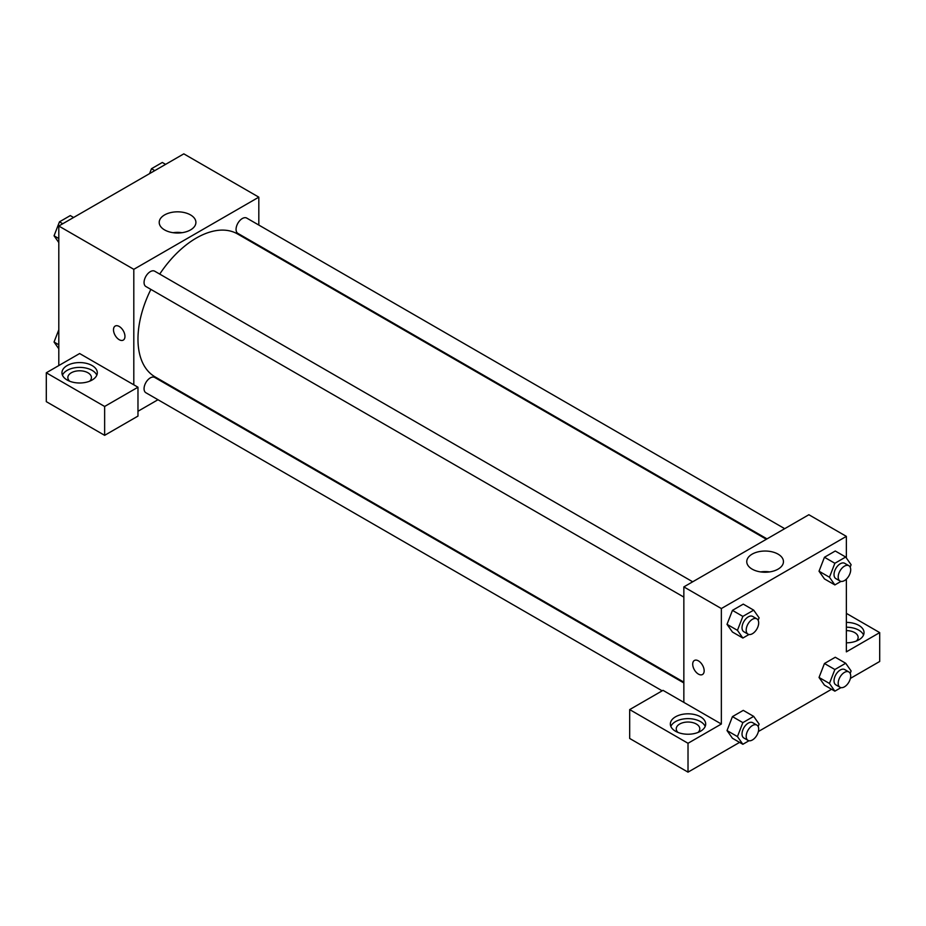 <?xml version="1.0" encoding="UTF-8"?>
<svg xmlns="http://www.w3.org/2000/svg" width="926" height="926" viewBox="0 0 926 926"><rect width="100%" height="100%" fill="white"/><g stroke="black" fill="none" stroke-linecap="round" stroke-linejoin="round"><path stroke-width="1.39" d="M58.801 365.562L58.801 226.025L183.811 153.855L258.817 197.157L258.817 225.064M258.817 245.471L258.817 246.247M190.536 214.925A18.346 10.591 180 0 1 195.907 222.425A18.346 10.591 180 0 1 177.56 233.016A18.346 10.591 180 0 1 159.214 222.425A18.346 10.591 180 0 1 170.534 212.633A18.346 10.591 180 0 1 190.536 214.925M133.807 384.811L79.636 353.535L46.3 372.784L104.638 406.468L137.974 387.218L133.807 384.811L133.807 269.327L58.801 226.025M133.807 269.327L258.817 197.157M182.005 232.692A18.346 10.591 0 0 0 173.116 232.692M115.171 326.068A8.102 4.676 -120 0 0 113.933 332.561A8.102 4.676 -120 0 0 119.222 339.703A8.102 4.676 60 0 1 113.933 332.561A8.102 4.676 60 0 1 115.171 326.068A8.102 4.676 60 0 1 123.274 330.744A8.102 4.676 60 0 1 123.274 340.108A8.102 4.676 60 0 1 119.222 339.703A8.102 4.676 -120 0 0 123.274 340.108M67.135 365.562A17.675 10.209 180 0 1 86.396 363.351A17.675 10.209 180 0 1 97.311 372.784A17.675 10.209 180 0 1 79.636 382.994A17.675 10.209 180 0 1 61.961 372.784A17.675 10.209 180 0 1 67.135 365.562M96.813 375.192A17.675 10.209 0 0 0 84.416 367.772A17.675 10.209 0 0 0 67.135 370.377A17.675 10.209 0 0 0 62.459 375.192M69.647 381.199A11.783 6.806 180 0 1 67.853 377.6A11.783 6.806 180 0 1 75.122 371.303A11.783 6.806 180 0 1 87.97 372.784A11.783 6.806 180 0 1 91.419 377.6A11.783 6.806 180 0 1 89.625 381.199M46.3 372.784L46.3 401.652L104.638 435.336L137.974 416.087L137.974 387.218M104.638 406.468L104.638 435.336M176.31 389.14L175.651 389.522M157.976 399.731L137.974 411.271M683.851 682.937L154.723 377.449A8.843 5.105 120 0 0 147.917 379.81A8.843 5.105 120 0 0 144.062 388.712A8.843 5.105 120 0 0 145.891 392.751L662.183 690.831M784.692 528.677L246.733 218.085A8.843 5.105 120 0 0 239.927 220.457A8.843 5.105 120 0 0 236.061 229.347A8.843 5.105 120 0 0 237.901 233.398L767.017 538.886M692.694 581.794L154.723 271.202A8.843 5.105 120 0 0 147.917 273.575A8.843 5.105 120 0 0 144.062 282.465A8.843 5.105 120 0 0 145.891 286.516L683.851 597.108M150.88 289.398A82.507 47.631 120 0 0 137.974 339.101A82.507 47.631 120 0 0 155.059 376.87L683.851 682.161M766.358 539.268L237.565 233.965A82.507 47.631 120 0 0 159.723 274.084M683.851 702.383L663.016 690.345L629.68 709.594L688.018 743.277L721.354 724.028L683.851 702.383L683.851 586.899L808.861 514.729L846.364 536.374L846.364 557.973M629.68 709.594L629.68 738.462L688.018 772.145L739.573 742.386M758.394 731.517L831.571 689.268M850.392 678.399L879.7 661.477L879.7 632.608L846.364 651.858L846.364 579.144M846.364 630.618A11.783 6.806 180 0 1 854.698 632.608A11.783 6.806 180 0 1 858.147 637.424A11.783 6.806 180 0 1 856.353 641.035M863.541 635.016A17.675 10.209 0 0 0 846.364 627.215M846.364 622.399A17.675 10.209 180 0 1 864.039 632.608A17.675 10.209 180 0 1 846.364 642.818M678.029 732.454A11.783 6.806 180 0 1 676.235 728.843A11.783 6.806 180 0 1 688.018 722.037A11.783 6.806 180 0 1 699.801 728.843A11.783 6.806 180 0 1 698.007 732.454M705.195 726.435A17.675 10.209 0 0 0 692.798 719.016A17.675 10.209 0 0 0 675.517 721.62A17.675 10.209 0 0 0 670.841 726.435M675.517 716.817A17.675 10.209 180 0 1 694.778 714.594A17.675 10.209 180 0 1 705.693 724.028A17.675 10.209 180 0 1 688.018 734.237A17.675 10.209 180 0 1 670.343 724.028A17.675 10.209 180 0 1 675.517 716.817M688.018 743.277L688.018 772.145M846.364 613.359L879.7 632.608M840.993 687.624L834.87 691.166L829.453 683.457L834.87 669.51L824.453 663.502L835.275 657.252L824.453 663.502L819.035 677.45L824.453 685.147L819.024 677.462M840.993 581.389L834.87 584.919L824.453 578.912L819.024 571.226L824.453 557.255L835.275 551.005L824.453 557.255L834.87 563.274L845.693 557.024L851.11 564.721L850.161 567.152M748.984 634.507L742.86 638.037L732.443 632.03L727.014 624.344L732.443 610.373L743.265 604.122L732.443 610.373L742.86 616.392L753.683 610.141L759.1 617.839L758.151 620.27M742.86 722.627L732.443 716.62L743.265 710.369L732.443 716.62L727.026 730.568L732.443 738.265L727.026 730.568L737.443 736.587L742.86 722.627L753.683 716.377L759.1 724.086L758.151 726.516M721.354 724.028L721.354 608.544L846.364 536.374M778.083 554.142A18.346 10.591 180 0 1 783.454 561.642A18.346 10.591 180 0 1 765.107 572.233A18.346 10.591 180 0 1 746.761 561.642A18.346 10.591 180 0 1 758.081 551.85A18.346 10.591 180 0 1 778.083 554.142M721.354 608.544L683.851 586.899M769.552 571.909A18.346 10.591 0 0 0 760.663 571.909M694.384 660.47A8.102 4.676 -120 0 0 693.146 666.963A8.102 4.676 -120 0 0 698.435 674.105A8.102 4.676 60 0 1 693.146 666.963A8.102 4.676 60 0 1 694.384 660.47A8.102 4.676 60 0 1 702.487 665.157A8.102 4.676 60 0 1 702.487 674.51A8.102 4.676 60 0 1 698.435 674.105A8.102 4.676 -120 0 0 702.487 674.51M742.86 638.037L737.443 630.34L742.86 616.392M756.855 618.846L752.688 616.438A8.843 5.105 120 0 0 745.881 618.799A8.843 5.105 120 0 0 742.027 627.701A8.843 5.105 120 0 0 743.856 631.752L748.023 634.148A8.843 5.105 120 0 0 756.855 629.043A8.843 5.105 120 0 0 756.855 618.846A8.843 5.105 120 0 0 750.048 621.207A8.843 5.105 120 0 0 746.194 630.108A8.843 5.105 120 0 0 748.023 634.148M732.443 632.03L727.026 624.332L737.443 630.34M753.683 610.141L743.265 604.122M834.87 584.919L829.453 577.222L834.87 563.274M848.864 565.717L844.697 563.321A8.843 5.105 120 0 0 837.891 565.682A8.843 5.105 120 0 0 834.025 574.583A8.843 5.105 120 0 0 835.865 578.623L840.032 581.03A8.843 5.105 120 0 0 848.864 575.926A8.843 5.105 120 0 0 848.864 565.717A8.843 5.105 120 0 0 842.058 568.089A8.843 5.105 120 0 0 838.192 576.991A8.843 5.105 120 0 0 840.032 581.03M824.453 578.912L819.035 571.203L829.453 577.222M845.693 557.024L835.275 551.005M748.984 740.754L742.86 744.284L737.443 736.587M756.855 725.081L752.688 722.674A8.843 5.105 120 0 0 745.881 725.046A8.843 5.105 120 0 0 742.027 733.936A8.843 5.105 120 0 0 743.856 737.987L748.023 740.395A8.843 5.105 120 0 0 756.855 735.29A8.843 5.105 120 0 0 756.855 725.081A8.843 5.105 120 0 0 750.048 727.454A8.843 5.105 120 0 0 746.194 736.344A8.843 5.105 120 0 0 748.023 740.395M742.86 744.284L732.443 738.265M753.683 716.377L743.265 710.369M834.87 669.51L845.693 663.259L851.11 670.968L850.161 673.399M848.864 671.963L844.697 669.556A8.843 5.105 120 0 0 837.891 671.929A8.843 5.105 120 0 0 834.025 680.818A8.843 5.105 120 0 0 835.865 684.87L840.032 687.277A8.843 5.105 120 0 0 848.864 682.173A8.843 5.105 120 0 0 848.864 671.963A8.843 5.105 120 0 0 842.058 674.336A8.843 5.105 120 0 0 838.192 683.226A8.843 5.105 120 0 0 840.032 687.277M834.87 691.166L824.453 685.147M829.453 683.457L819.035 677.45M845.693 663.259L835.275 657.252M58.801 242.543L54.055 235.794L59.472 221.835L70.295 215.584L73.594 217.494M58.801 238.526L54.055 235.794M62.76 223.745L59.472 221.835M149.584 173.613L151.482 168.717L162.305 162.467L165.592 164.365M154.769 170.615L151.482 168.717M58.801 348.778L54.055 342.03L58.801 329.806M58.801 344.773L54.055 342.03"/></g></svg>
